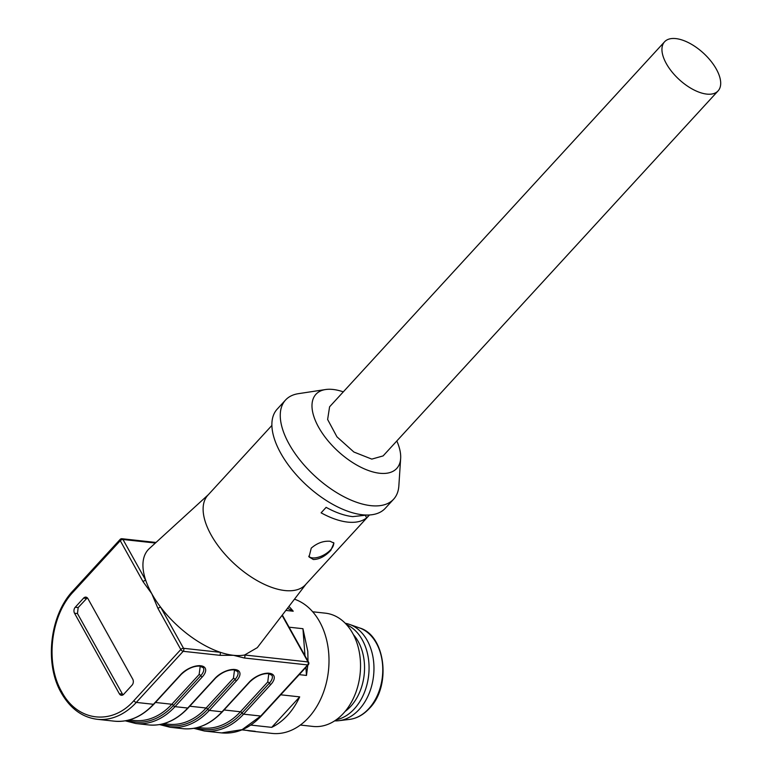 <?xml version="1.0" encoding="UTF-8"?>
<svg xmlns="http://www.w3.org/2000/svg" width="772" height="772" viewBox="0 0 772 772"><rect width="100%" height="100%" fill="white"/><g stroke="black" fill="none" stroke-linecap="round" stroke-linejoin="round"><path stroke-width="1.16" d="M334.614 720.865A49.138 35.464 -83.8 0 0 338.918 720.691A49.138 35.464 -83.8 0 0 359.202 709.439A49.138 35.464 -83.8 0 0 373.542 660.928A49.138 35.464 -83.8 0 0 349.465 624.384A49.138 35.464 -83.8 0 0 345.296 623.284M336.148 719.813A49.138 35.464 -83.8 0 0 354.309 708.899A49.138 35.464 -83.8 0 0 368.794 661.826A49.138 35.464 -83.8 0 0 346.57 624.644M353.431 634.661A46.281 33.408 96.2 0 1 350.642 706.457A46.281 33.408 96.2 0 1 345.016 711.514M300.318 725.043L313.007 726.433A56.964 41.119 -83.8 0 0 360.321 659.954A56.964 41.119 -83.8 0 0 325.398 613.171L312.708 611.781M246.876 730.409A68.361 49.34 -83.8 0 0 251.006 731.103L271.966 733.4A68.361 49.34 -83.8 0 0 328.747 653.623A68.361 49.34 -83.8 0 0 294.47 599.188M299.227 674.641L306.484 675.432L307.787 665.31M308.009 661.189L307.796 651.336L302.942 628.707L289.085 627.192M250.794 725.072L271.715 727.359A68.361 49.34 -83.8 0 0 299.69 696.875L280.728 694.8M251.006 731.103A68.361 49.34 -83.8 0 0 255.194 731.316L241.925 729.868M285.852 610.42L293.215 611.221A68.361 49.34 -83.8 0 0 288.892 606.464M306.484 675.432L305.876 667.394M304.988 655.766L302.942 628.707M271.715 727.359L299.69 696.875M293.215 611.221L287.502 608.278M220.107 655.341L183.196 651.307L136.297 702.414L153.445 704.296L180.754 674.535A15.527 7.527 -29.1 0 1 200.556 665.763L200.759 665.782A15.527 7.527 -29.1 0 1 202.312 676.899L175.003 706.65L187.741 708.049L215.05 678.289A15.527 7.527 -29.1 0 1 234.852 669.517L235.055 669.536A15.527 7.527 -29.1 0 1 236.608 680.653L209.299 710.404L222.037 711.803L249.346 682.043A15.527 7.527 -29.1 0 1 269.148 673.271L269.351 673.29A15.527 7.527 -29.1 0 1 270.904 684.407L243.595 714.158L260.743 716.04A2.133 1.052 42.5 0 0 261.409 715.847L308.308 664.74A2.133 1.052 -137.5 0 1 307.642 664.933L244.28 657.995L233.453 655.303L220.107 655.341L220.454 652.34A73.35 36.207 -137.5 0 1 160.74 607.323A73.35 36.207 -137.5 0 1 152.209 594.479A73.35 36.207 -137.5 0 1 151.794 593.736A73.35 36.207 -137.5 0 1 151.389 593.002A73.35 36.207 -137.5 0 1 145.792 580.467A73.35 36.207 -137.5 0 1 149.343 548.554L208.382 494.64M244.28 657.995A2.133 1.544 -83.8 0 0 244.627 654.994L257.317 647.64L305.963 584.201M369.489 514.972L305.48 584.722A66.228 32.694 -137.5 0 1 284.858 590.541A66.228 32.694 -137.5 0 1 221.323 549.934A66.228 32.694 -137.5 0 1 207.9 495.17L271.908 425.42M193.811 728.334L204.426 731.026L221.574 732.908L242.09 729.656L260.743 716.04L307.642 664.933A2.133 1.544 -83.8 0 0 307.989 661.932L244.627 654.994A73.35 36.207 -137.5 0 1 234.109 655.37A73.35 36.207 -137.5 0 1 233.453 655.303A73.35 36.207 -137.5 0 1 232.777 655.225A73.35 36.207 -137.5 0 1 220.454 652.34L183.543 648.306L160.74 607.323A2.133 1.033 -29.1 0 0 158.009 608.529L151.794 593.736L143.061 581.673A2.133 1.033 -29.1 0 1 145.792 580.467L122.98 539.493A2.133 1.033 150.9 0 0 120.258 540.699L73.35 591.806C50.566 615.429 45.008 663.38 61.76 691.818L61.779 691.847C77.374 721.54 111.959 725.748 133.913 700.619L180.822 649.513L158.009 608.529M367.154 515.04L352.688 516.632C344.534 515.686 335.675 512.598 326.131 507.358L321.104 512.83C330.657 518.07 339.506 521.168 347.661 522.104C355.757 522.943 362.097 521.515 366.671 517.819L369.267 514.992M330.841 550.282L333.938 543.092L330.078 541.269C323.41 540.767 317.138 543.054 311.241 548.139L309.051 556.95L313.326 559.517C318.904 559.42 324.365 556.728 329.712 551.459L330.841 550.282M325.552 389.542L298.407 393.672A73.35 36.207 42.5 0 0 285.563 400.012L277.187 409.141A73.35 36.207 42.5 0 0 292.048 469.791A73.35 36.207 42.5 0 0 362.415 514.77A73.35 36.207 42.5 0 0 385.257 508.323L393.633 499.194A73.35 36.207 42.5 0 0 398.854 485.858L400.649 458.452A54.831 27.068 -137.5 0 1 379.66 473.255A54.831 27.068 -137.5 0 1 321.326 431.722A54.831 27.068 -137.5 0 1 325.552 389.542A54.831 27.068 -137.5 0 1 333.031 389.464A54.831 27.068 -137.5 0 1 343.299 391.858M366.671 517.819L365.465 515.657M333.543 542.571A14.243 6.909 -29.1 0 1 330.59 549.838A14.243 6.909 -29.1 0 1 312.419 557.886A14.243 6.909 -29.1 0 1 308.723 556.226M285.563 400.012A73.35 36.207 42.5 0 0 300.424 460.662A73.35 36.207 42.5 0 0 370.792 505.65A73.35 36.207 42.5 0 0 393.633 499.194M396.818 440.966A54.831 27.068 -137.5 0 1 400.649 458.452M664.567 41.794L329.586 406.805L327.627 419.486L336.949 436.827L353.885 452.025L371.786 459.108L383.105 455.914L718.076 90.903A36.313 17.93 -137.5 0 1 706.766 94.097A36.313 17.93 -137.5 0 1 671.92 71.825A36.313 17.93 -137.5 0 1 664.567 41.794A36.313 17.93 -137.5 0 1 675.876 38.6A36.313 17.93 -137.5 0 1 710.713 60.872A36.313 17.93 -137.5 0 1 718.076 90.903M132.051 685.169L123.684 694.298A4.275 3.088 96.2 0 1 121.397 695.283A4.275 3.088 96.2 0 1 119.351 693.767L74.537 613.248A4.275 3.088 96.2 0 1 75.231 607.246L83.598 598.117A4.275 3.088 96.2 0 1 85.885 597.132A4.275 3.088 96.2 0 1 87.931 598.647L132.745 679.167A4.275 3.088 96.2 0 1 132.051 685.169M196.069 727.88A71.921 51.907 -83.8 0 0 242.003 712.971L269.312 683.21A1.428 0.704 42.5 0 0 267.73 682.014L268.82 673.647M87.294 597.817L78.165 607.564L77.47 613.566L122.922 694.916M161.773 724.126A71.921 51.907 -83.8 0 0 207.716 709.207L235.016 679.457A1.428 0.704 42.5 0 0 233.434 678.26L234.524 669.893M359.501 627.926C385.45 635.076 391.722 686.269 369.344 708.455C363.429 714.804 356.809 718.452 349.484 719.408A46.667 33.688 -83.8 0 0 368.755 708.715A46.667 33.688 -83.8 0 0 382.372 662.637A46.667 33.688 -83.8 0 0 359.501 627.926L349.465 624.384M308.308 664.74A2.133 2.133 0 0 0 308.607 662.26A2.133 1.033 150.9 0 0 307.989 661.932L282.07 615.352M143.061 581.673L120.258 540.699A2.133 1.052 42.5 0 1 120.152 539.416A2.133 1.052 42.5 0 1 120.818 539.223M133.913 700.619A2.133 1.052 42.5 0 0 136.297 702.414A73.33 52.93 96.2 0 1 97.127 719.282L114.275 721.164A73.33 52.93 -83.8 0 0 153.445 704.296A1.428 0.704 -137.5 0 0 153.889 704.17C141.932 716.812 128.731 722.476 114.275 721.164M61.779 691.847A2.133 1.033 150.9 0 0 61.374 693.044C70.349 708.599 82.266 717.342 97.127 719.282M242.012 712.961A1.428 0.704 42.5 0 0 240.43 711.765L267.73 682.014M197.844 727.436L202.775 727.977A70.493 50.884 -83.8 0 0 240.43 711.765L224.044 709.97M159.514 724.57L170.13 727.272A73.33 52.93 -83.8 0 0 209.299 710.404A1.428 0.704 -137.5 0 1 207.707 709.207A1.428 0.704 42.5 0 0 206.134 708.011L233.434 678.26M163.548 723.682L168.479 724.223A70.493 50.884 96.2 0 0 206.134 708.011L189.748 706.216M188.185 707.924A1.428 0.704 -137.5 0 1 187.741 708.049A73.33 52.93 -83.8 0 1 148.571 724.918C163.027 726.23 176.228 720.566 188.185 707.924L215.494 678.163A1.428 0.704 42.5 0 1 215.05 678.289M127.476 720.372A71.921 51.907 -83.8 0 0 173.41 705.454L200.72 675.703A1.428 0.704 42.5 0 0 199.137 674.506L200.228 666.139M125.218 720.816L135.833 723.518A73.33 52.93 -83.8 0 0 175.003 706.65A1.428 0.704 -137.5 0 1 173.41 705.454A1.428 0.704 42.5 0 0 171.838 704.257L199.137 674.506M129.252 719.929L134.183 720.469A70.493 50.884 -83.8 0 0 171.838 704.257L155.452 702.462M155.384 543.034L122.98 539.493A2.133 1.544 -83.8 0 0 121.957 538.731A2.133 2.133 0 0 0 120.152 539.416L73.243 590.522A2.133 1.052 -137.5 0 0 73.35 591.806M200.556 665.763A1.428 1.033 -83.8 0 1 199.803 666.091L203.345 667.78A14.099 6.842 -29.1 0 1 200.72 675.703A1.428 0.704 42.5 0 0 202.312 676.899M234.852 669.517A1.428 1.033 -83.8 0 1 234.099 669.845L237.641 671.534A14.099 6.842 -29.1 0 1 235.016 679.457A1.428 0.704 42.5 0 0 236.608 680.653M222.481 711.678A1.428 0.704 -137.5 0 1 222.037 711.803A73.33 52.93 -83.8 0 1 182.868 728.672C197.323 729.984 210.524 724.319 222.481 711.678L249.79 681.917A1.428 0.704 42.5 0 1 249.346 682.043M269.148 673.271A1.428 1.033 -83.8 0 1 268.395 673.599L271.937 675.288A14.099 6.842 -29.1 0 1 269.312 683.21A1.428 0.704 42.5 0 0 270.904 684.407M122.294 694.086L119.351 693.767M74.537 613.248L77.47 613.566M78.165 607.564L75.231 607.246M83.598 598.117L86.541 598.435M61.76 691.818A2.133 1.033 150.9 0 0 61.364 693.024A2.133 1.033 150.9 0 0 61.374 693.034C44.158 663.804 49.842 614.802 73.243 590.522M180.822 649.513A2.133 1.033 -29.1 0 1 183.543 648.306A2.133 1.544 -83.8 0 1 183.196 651.307A2.133 1.052 -137.5 0 1 180.822 649.513M204.426 731.026A73.33 52.93 -83.8 0 0 243.595 714.158A1.428 0.704 -137.5 0 1 242.003 712.971M180.754 674.535A1.428 0.704 42.5 0 0 181.198 674.41L153.889 704.17M199.311 665.609L200.759 665.782L199.311 665.609M233.607 669.363L235.055 669.536L233.607 669.363M267.903 673.116L269.351 673.29L267.903 673.116M349.484 719.408L338.918 720.691M121.957 538.731L156.012 542.465M199.803 666.091C193.54 665.908 187.335 668.687 181.198 674.41M135.833 723.518L148.571 724.918M234.099 669.845C227.837 669.662 221.632 672.441 215.494 678.163M170.13 727.272L182.868 728.672M268.395 673.599C262.133 673.416 255.928 676.195 249.79 681.917M282.32 615.033L308.607 662.26M261.409 715.847C249.433 728.536 236.155 734.22 221.574 732.908"/></g></svg>
